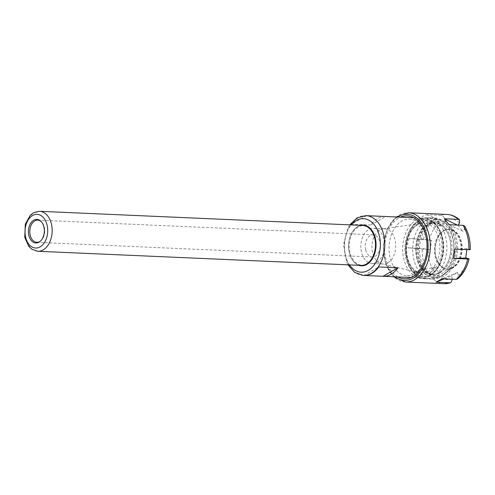 <?xml version="1.0" encoding="UTF-8"?>
<svg xmlns="http://www.w3.org/2000/svg" width="495" height="495" viewBox="0 0 495 495"><rect width="100%" height="100%" fill="white"/><g stroke="black" fill="none" stroke-linecap="round" stroke-linejoin="round"><path stroke-width="0.37" stroke-dasharray="2.48 1.86" d="M363.949 275.468L378.681 266.947M366.418 215.659A29.929 20.134 -87.5 0 0 351.537 224.173L370.817 225.015A29.929 20.134 92.5 0 1 385.555 216.494M370.817 225.015L385.84 216.507M366.56 215.665L351.537 224.173M40.435 241.108A11.107 7.468 -87.5 0 0 40.782 240.842A11.107 7.468 -87.5 0 0 44.34 227.224A11.107 7.468 -87.5 0 0 41.605 221.952A11.107 7.468 -87.5 0 0 41.289 221.655M365.681 249.895A11.107 7.468 -87.5 0 0 372.265 256.985A11.107 7.468 -87.5 0 0 380.21 246.219A11.107 7.468 -87.5 0 0 373.23 234.797A11.107 7.468 -87.5 0 0 365.681 249.895M387.771 262.839A17.659 11.88 92.5 0 1 383.111 264.021A17.659 11.88 92.5 0 1 381.602 263.81A17.659 11.88 92.5 0 1 372.017 248.243A17.659 11.88 92.5 0 1 379.993 229.915A17.659 11.88 92.5 0 1 383.13 228.814A17.659 11.88 92.5 0 1 384.652 228.74A17.659 11.88 92.5 0 1 395.666 243.398A17.659 11.88 92.5 0 1 387.771 262.839M376.639 262.356A17.659 11.88 92.5 0 1 371.974 263.532A17.659 11.88 92.5 0 1 360.96 248.874A17.659 11.88 92.5 0 1 368.855 229.433A17.659 11.88 92.5 0 1 373.521 228.251A17.659 11.88 92.5 0 1 384.535 242.909A17.659 11.88 92.5 0 1 376.639 262.356M361.152 265.413A20.004 13.458 92.5 0 1 348.672 248.799A20.004 13.458 92.5 0 1 357.613 226.772A20.004 13.458 92.5 0 1 362.897 225.435M358.757 265.308A20.4 13.724 92.5 0 1 348.585 246.887A20.4 13.724 92.5 0 1 357.817 226.419A20.4 13.724 92.5 0 1 360.509 225.33M431.56 240.422L423.46 239.122L409.384 238.503L431.56 240.422L430.359 249.752L408.177 247.84L422.254 248.453L430.359 249.752M409.384 238.503C407.719 241.504 407.317 244.617 408.177 247.84M434.455 267.09L432.995 269.657C431.683 271.65 430.025 272.708 428.02 272.832L413.944 272.213L434.455 267.09L439.263 273.017L418.751 278.14L432.828 278.759C434.839 278.635 436.497 277.577 437.809 275.591L439.263 273.017M413.944 272.213C414.377 274.484 415.979 276.458 418.751 278.14M444.213 278.858L451.564 275.882L452.343 279.211M457.541 278.933L458.308 275.554L457.578 272.473L451.564 275.882M457.578 272.473L442.06 278.765M468.87 249.697C470.59 249.74 470.689 249.567 469.167 249.177L466.983 248.669L466.859 249.61M466.983 248.669L454.794 249.084M449.033 224.705L462.881 231.338L464.341 228.764L464.619 226.104M458.24 225.107L458.073 225.404L462.881 231.338M458.073 225.404L457.368 225.07M441.008 215.368L426.925 214.75C423.85 215.443 421.845 216.581 420.911 218.159L434.987 218.771C436.943 219.099 438.285 220.467 439.028 222.868L439.758 225.949L445.772 222.546L445.048 219.458C444.3 217.058 442.957 215.696 441.008 215.368A34.656 23.314 92.5 0 1 447.078 214.453M426.925 214.75L445.772 222.546M439.758 225.949L420.911 218.159M440.352 272.535A25.678 17.276 92.5 0 1 433.577 274.255A25.678 17.276 92.5 0 1 418.541 258.594A25.678 17.276 92.5 0 1 419.475 237.235A25.678 17.276 92.5 0 1 429.035 224.662A25.678 17.276 92.5 0 1 435.817 222.948A25.678 17.276 92.5 0 1 451.836 244.264A25.678 17.276 92.5 0 1 440.352 272.535M439.189 272.485A25.678 17.276 92.5 0 1 432.407 274.199A25.678 17.276 92.5 0 1 416.394 252.883A25.678 17.276 92.5 0 1 427.872 224.612A25.678 17.276 92.5 0 1 434.653 222.899A25.678 17.276 92.5 0 1 449.689 238.553A25.678 17.276 92.5 0 1 448.755 259.918A25.678 17.276 92.5 0 1 439.189 272.485M439.028 272.77A25.994 17.486 92.5 0 1 416.759 257.907A25.994 17.486 92.5 0 1 427.569 224.309A25.994 17.486 92.5 0 1 449.652 238.423A25.994 17.486 92.5 0 1 448.705 260.048A25.994 17.486 92.5 0 1 439.028 272.77M426.566 220.052A30.56 20.561 92.5 0 1 434.635 218.01A30.56 20.561 92.5 0 1 453.692 243.379A30.56 20.561 92.5 0 1 440.03 277.027A30.56 20.561 92.5 0 1 431.962 279.069A30.56 20.561 92.5 0 1 412.904 253.7A30.56 20.561 92.5 0 1 426.566 220.052M433.045 276.724A30.56 20.561 92.5 0 1 424.976 278.765A30.56 20.561 92.5 0 1 407.082 260.129A30.56 20.561 92.5 0 1 408.196 234.704A30.56 20.561 92.5 0 1 419.574 219.743A30.56 20.561 92.5 0 1 427.649 217.701A30.56 20.561 92.5 0 1 446.707 243.076A30.56 20.561 92.5 0 1 433.045 276.724M430.928 274.595A28.357 19.076 92.5 0 1 423.442 276.488A28.357 19.076 92.5 0 1 406.841 259.201A28.357 19.076 92.5 0 1 407.874 235.608A28.357 19.076 92.5 0 1 418.43 221.729A28.357 19.076 92.5 0 1 425.923 219.836A28.357 19.076 92.5 0 1 443.607 243.373A28.357 19.076 92.5 0 1 430.928 274.595M414.395 273.871A28.357 19.076 92.5 0 1 406.909 275.764A28.357 19.076 92.5 0 1 389.225 252.227A28.357 19.076 92.5 0 1 401.897 221.005A28.357 19.076 92.5 0 1 409.384 219.112A28.357 19.076 92.5 0 1 425.991 236.4A28.357 19.076 92.5 0 1 424.957 259.993A28.357 19.076 92.5 0 1 414.395 273.871M397.9 276.953A31.507 21.192 92.5 0 1 384.603 247.679A31.507 21.192 92.5 0 1 398.877 217.967A31.507 21.192 92.5 0 1 400.511 217.15M444.262 230.565A19.998 13.452 92.5 0 1 461.396 242.006A19.998 13.452 92.5 0 1 453.074 267.857A19.998 13.452 92.5 0 1 440.872 265.908A19.998 13.452 92.5 0 1 442.357 231.895A19.998 13.452 92.5 0 1 444.262 230.565M452.733 267.628A19.769 13.297 92.5 0 1 447.511 268.952A19.769 13.297 92.5 0 1 440.661 265.704A19.769 13.297 92.5 0 1 442.134 232.081A19.769 13.297 92.5 0 1 444.015 230.769A19.769 13.297 92.5 0 1 449.237 229.445A19.769 13.297 92.5 0 1 461.569 245.86A19.769 13.297 92.5 0 1 452.733 267.628M452.096 267.603A19.769 13.297 92.5 0 1 446.874 268.921A19.769 13.297 92.5 0 1 434.542 252.506A19.769 13.297 92.5 0 1 443.378 230.738A19.769 13.297 92.5 0 1 448.6 229.42A19.769 13.297 92.5 0 1 455.45 232.662A19.769 13.297 92.5 0 1 453.977 266.285A19.769 13.297 92.5 0 1 452.096 267.603M443.996 274.298A27.411 18.439 92.5 0 1 420.515 258.619A27.411 18.439 92.5 0 1 431.918 223.189A27.411 18.439 92.5 0 1 448.643 225.856A27.411 18.439 92.5 0 1 446.608 272.473A27.411 18.439 92.5 0 1 443.996 274.298M431.535 221.574A29.143 19.602 92.5 0 1 439.226 219.625A29.143 19.602 92.5 0 1 457.405 243.825A29.143 19.602 92.5 0 1 444.38 275.913A29.143 19.602 92.5 0 1 436.683 277.856A29.143 19.602 92.5 0 1 418.504 253.663A29.143 19.602 92.5 0 1 431.535 221.574M442.047 275.808A29.143 19.602 92.5 0 1 434.356 277.757A29.143 19.602 92.5 0 1 416.177 253.564A29.143 19.602 92.5 0 1 429.202 221.475A29.143 19.602 92.5 0 1 436.899 219.526A29.143 19.602 92.5 0 1 455.078 243.719A29.143 19.602 92.5 0 1 442.047 275.808M429.691 223.53A26.934 18.123 92.5 0 1 452.77 238.937A26.934 18.123 92.5 0 1 441.565 273.754A26.934 18.123 92.5 0 1 418.677 259.126A26.934 18.123 92.5 0 1 419.655 236.715A26.934 18.123 92.5 0 1 429.691 223.53M417.737 221.698A28.357 19.076 92.5 0 1 442.029 237.916A28.357 19.076 92.5 0 1 430.229 274.564A28.357 19.076 92.5 0 1 405.937 258.347A28.357 19.076 92.5 0 1 417.737 221.698M441.868 237.297A29.929 20.134 92.5 0 1 429.413 275.981A29.929 20.134 92.5 0 1 421.511 277.98A29.929 20.134 92.5 0 1 402.843 253.137A29.929 20.134 92.5 0 1 416.221 220.176A29.929 20.134 92.5 0 1 424.128 218.177A29.929 20.134 92.5 0 1 441.868 237.297M418.108 223.282A26.65 17.931 92.5 0 1 440.946 238.528A26.65 17.931 92.5 0 1 429.858 272.98A26.65 17.931 92.5 0 1 407.02 257.734A26.65 17.931 92.5 0 1 418.108 223.282M417.452 224.693A25.09 16.88 92.5 0 1 421.913 223.134A25.09 16.88 92.5 0 1 438.947 239.048A25.09 16.88 92.5 0 1 428.509 271.483A25.09 16.88 92.5 0 1 419.741 272.856A25.09 16.88 92.5 0 1 406.123 250.736A25.09 16.88 92.5 0 1 417.452 224.693M37.824 251.274A20.004 13.458 92.5 0 1 25.344 234.667A20.004 13.458 92.5 0 1 34.285 212.64A20.004 13.458 92.5 0 1 39.569 211.303M349.476 264.899A26.78 18.018 92.5 0 1 351.221 224.928M363.336 275.437A29.929 20.134 92.5 0 1 344.668 250.594A29.929 20.134 92.5 0 1 358.046 217.633A29.929 20.134 92.5 0 1 365.954 215.634M428.02 272.832A34.656 23.314 92.5 0 1 422.254 248.453M444.052 283.697A34.656 23.314 92.5 0 1 432.828 278.759M405.467 282.014A34.656 23.314 92.5 0 1 383.854 253.242A34.656 23.314 92.5 0 1 399.347 215.084A34.656 23.314 92.5 0 1 408.499 212.763M423.46 239.122A34.656 23.314 92.5 0 1 434.987 218.771M445.048 219.458A30.455 20.487 92.5 0 1 459.527 222.837M464.341 228.764A30.455 20.487 92.5 0 1 469.167 249.177M467.967 258.514A30.455 20.487 92.5 0 1 458.308 275.554M452.294 278.963A30.455 20.487 92.5 0 1 437.809 275.591M432.995 269.657A30.455 20.487 92.5 0 1 428.169 249.245M429.375 239.908A30.455 20.487 92.5 0 1 439.028 222.868M395.041 276.823A33.078 22.256 92.5 0 1 383.588 246.368A33.078 22.256 92.5 0 1 397.658 217.02M41.605 221.952L40.974 221.321M40.782 240.842L40.095 241.418M373.23 234.797L37.762 220.133M372.265 256.985L36.791 242.321M413.733 217.726L424.128 218.177C433.162 219.248 439.251 225.689 442.394 237.501C444.065 244.87 443.817 252.203 441.664 259.491C439.95 265.029 437.332 269.503 433.818 272.912C430.087 276.42 425.991 278.116 421.511 277.98L411.122 277.528M383.13 228.814L421.913 223.134C412.991 225.398 407.843 233.615 406.463 247.772C406.853 261.601 411.277 269.961 419.741 272.856L381.602 263.81M371.974 263.532L383.111 264.021M373.521 228.251L384.652 228.74M374.666 238.318C377.215 247.135 373.521 260.803 365.527 264.25C361.09 266.848 352.793 264.188 349.835 251.974C347.564 243.565 351.073 230.156 359.129 226.617C363.689 224.056 371.646 226.803 374.666 238.318M363.206 225.058C369.159 225.708 373.236 230.07 375.433 238.138C378.743 253.322 370.043 266.731 361.424 265.815M349.73 224.86L348.263 227.193L343.511 244.375L346.859 262.659L347.985 264.837M432.407 274.199L433.577 274.255M434.653 222.899L435.817 222.948M424.976 278.765L431.962 279.069M427.649 217.701L434.635 218.01M406.841 259.201L407.082 260.129M407.874 235.608L408.196 234.704M406.909 275.764L423.442 276.488M409.384 219.112L425.923 219.836M425.991 236.4L425.644 235.076M424.957 259.993L424.493 261.286M396.248 216.958L387.059 229.272L383.173 246.349L385.555 263.699L393.636 276.767M446.874 268.921L447.511 268.952M448.6 229.42L449.237 229.445M455.45 232.662L448.643 225.856M453.977 266.285L446.608 272.473M434.356 277.757L436.683 277.856M436.899 219.526L439.226 219.625M418.541 258.594L418.677 259.126M419.475 237.235L419.655 236.715"/><path stroke-width="0.74" d="M363.658 275.455A29.929 20.134 -87.5 0 0 363.8 275.461A29.929 20.134 -87.5 0 0 371.708 273.463A29.929 20.134 -87.5 0 0 378.681 266.947L397.968 267.789A29.929 20.134 92.5 0 1 390.988 274.304A29.929 20.134 92.5 0 1 383.087 276.303A29.929 20.134 92.5 0 1 382.938 276.297L363.949 275.468M397.968 267.789L382.938 276.297M385.555 216.494A29.929 20.134 92.5 0 1 385.698 216.501A29.929 20.134 92.5 0 1 385.84 216.507L366.56 215.665A29.929 20.134 -87.5 0 0 366.418 215.659L365.954 215.634A29.929 20.134 92.5 0 1 383.693 234.754A29.929 20.134 92.5 0 1 371.238 273.438A29.929 20.134 92.5 0 1 363.336 275.437L363.8 275.461M41.289 221.655A11.107 7.468 -87.5 0 0 37.762 220.133A11.107 7.468 -87.5 0 0 30.207 235.23A11.107 7.468 -87.5 0 0 36.791 242.321A11.107 7.468 -87.5 0 0 40.435 241.108M28.846 235.447A11.812 7.945 92.5 0 1 31.593 221.995A11.812 7.945 92.5 0 1 40.974 221.321A11.812 7.945 92.5 0 1 43.888 226.927A11.812 7.945 92.5 0 1 40.095 241.418A11.812 7.945 92.5 0 1 28.846 235.447M39.569 211.303L362.897 225.435A20.004 13.458 92.5 0 1 374.758 238.213A20.004 13.458 92.5 0 1 366.43 264.076A20.004 13.458 92.5 0 1 361.152 265.413L37.824 251.274A20.004 13.458 92.5 0 0 43.102 249.938A20.004 13.458 92.5 0 0 51.431 224.08A20.004 13.458 92.5 0 0 39.569 211.303L33.611 212.732L30.3 215.251L25.307 224.093L24.75 237.396L28.79 246.362L31.909 249.263L37.824 251.274M360.509 225.33A20.4 13.724 92.5 0 1 363.206 225.058A20.4 13.724 92.5 0 1 375.297 238.083A20.4 13.724 92.5 0 1 361.424 265.815A20.4 13.724 92.5 0 1 358.757 265.308M452.343 279.211L450.933 282.67L450.122 282.787L436.046 282.169L444.213 278.858M436.046 282.169L442.06 278.765L456.136 279.378L457.541 278.933C463.19 274.174 467.026 267.504 469.043 258.922M465.776 258.006L467.967 258.514C469.483 258.904 469.384 259.071 467.67 259.034L453.587 258.415L465.776 258.006L466.859 249.61M467.967 258.514C469.483 258.904 469.384 259.071 467.67 259.034A34.656 23.314 92.5 0 1 456.136 279.378M453.587 258.415L454.794 249.084L468.87 249.697C470.59 249.74 470.689 249.567 469.167 249.177M470.25 249.585C470.473 240.7 468.598 232.879 464.626 226.104L463.11 225.324L449.033 224.705L444.219 218.778L458.296 219.396L459.539 219.854L459.527 222.837L458.24 225.107M457.368 225.07L444.219 218.778M400.511 217.15A31.507 21.192 92.5 0 1 425.644 235.076A31.507 21.192 92.5 0 1 424.493 261.286A31.507 21.192 92.5 0 1 412.762 276.711A31.507 21.192 92.5 0 1 397.9 276.953M32.651 215.474A16.855 11.342 92.5 0 1 47.093 225.114A16.855 11.342 92.5 0 1 40.083 246.9A16.855 11.342 92.5 0 1 25.641 237.26A16.855 11.342 92.5 0 1 32.651 215.474M351.221 224.928A26.78 18.018 92.5 0 1 356.412 220.473A26.78 18.018 92.5 0 1 379.356 235.787A26.78 18.018 92.5 0 1 371.832 267.653A26.78 18.018 92.5 0 1 349.476 264.899M450.122 282.787A34.656 23.314 92.5 0 1 444.052 283.697L405.467 282.014A34.656 23.314 92.5 0 0 414.618 279.7A34.656 23.314 92.5 0 0 429.035 234.902A34.656 23.314 92.5 0 0 408.499 212.763L447.078 214.453A34.656 23.314 92.5 0 1 458.296 219.396M463.11 225.324A34.656 23.314 92.5 0 1 468.87 249.697M397.658 217.02A33.078 22.256 92.5 0 1 398.525 216.501A33.078 22.256 92.5 0 1 426.869 235.416A33.078 22.256 92.5 0 1 420.162 271.86A33.078 22.256 92.5 0 1 395.041 276.823M365.954 215.634L357.056 217.905L349.73 224.86M347.985 264.837L354.674 272.405L363.336 275.437M383.087 276.303L411.122 277.528M385.698 216.501L413.733 217.726M459.546 219.848C455.858 216.513 451.706 214.712 447.078 214.453M450.933 282.67L444.052 283.697M408.499 212.763L396.248 216.958M393.636 276.767L405.467 282.014"/></g></svg>
